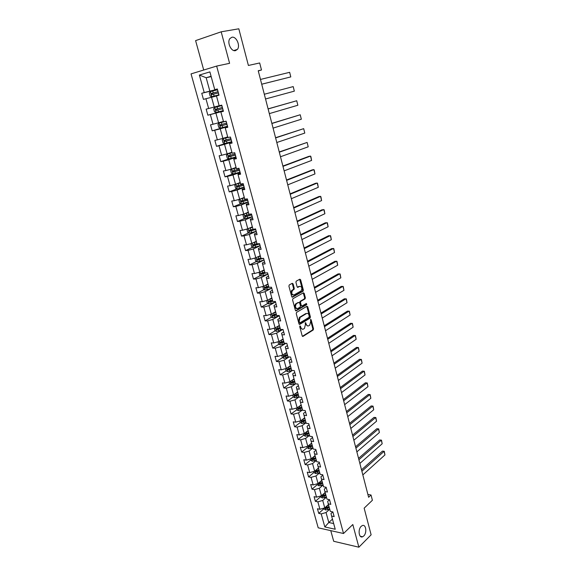 <?xml version="1.0" encoding="UTF-8"?>
<svg xmlns="http://www.w3.org/2000/svg" width="576" height="576" viewBox="0 0 576 576"><rect width="100%" height="100%" fill="white"/><g stroke="black" fill="none" stroke-linecap="round" stroke-linejoin="round"><path stroke-width="0.86" d="M299.995 325.872L299.75 326.729L302.198 335.902L303.005 336.398L313.222 329.983L313.524 328.81L311.148 319.766L310.572 319.428L310.673 321.422L309.715 325.174L308.743 325.786C307.606 326.297 306.763 325.75 306.209 324.158L305.309 322.639L305.41 324.641L304.438 328.435L303.458 329.047C302.299 329.573 301.435 329.026 300.881 327.42L299.995 325.872M235.476 50.645L237.398 49.399C240.595 45.734 236.318 36.137 231.934 37.238L229.932 38.534C226.75 42.3 231.17 51.862 235.476 50.645M363.744 535.99C367.229 532.814 365.969 523.822 362.282 525.593L361.195 526.334C357.696 529.452 358.92 538.517 362.592 536.782L363.744 535.99M293.083 283.874L292.262 283.306L289.267 284.933L288.907 286.15L291.701 296.611L292.529 297.166L303.005 291.269L303.35 290.074L300.636 279.763L299.83 279.194L296.201 281.182L295.934 282.326L297.108 286.769L297.922 287.33L299.678 286.358C301.961 286.661 302.436 288.18 301.111 290.909L294.012 294.912C291.694 294.646 291.197 293.119 292.536 290.34L293.998 289.49L294.271 288.338L293.083 283.874L292.082 283.406M330.761 530.64L333.698 541.282L358.87 547.2L371.124 534.809L364.154 508.162L372.391 500.27L371.03 495.007L368.626 497.29L258.228 70.754L261.49 69.998L259.675 62.964L248.4 65.462L238.817 28.8L221.177 31.81L195.602 40.622L203.71 70.027M358.87 547.2L352.814 524.527L343.526 533.506L216.648 66.074L229.594 63.317L221.177 31.81M296.59 312.358L296.237 313.574L298.98 323.849L299.794 324.36L310.111 318.089L310.399 316.922L307.742 306.792L306.95 306.266L296.59 312.358M295.726 310.831L296.179 310.824L295.358 310.291L292.586 299.923L292.867 298.757L303.408 292.795L304.207 293.342L305.359 297.72L305.078 298.872L300.766 301.37L300.478 302.53L301.255 305.446L302.062 305.978L306.403 303.444L306.763 304.632L296.086 310.867M343.526 533.506L318.204 527.818L191.045 73.894L216.648 66.074M217.454 89.453L201.744 93.276L203.45 99.389L205.934 98.719L208.649 108.497L206.165 109.13L207.85 115.193L210.341 114.574L213.026 124.243L210.535 124.834L212.206 130.831L214.697 130.262L217.354 139.838L214.862 140.378L216.518 146.318L219.01 145.8L221.638 155.282L219.154 155.772L220.788 161.647L223.279 161.179L225.886 170.568L223.394 171.007L225.014 176.832L227.506 176.407L230.09 185.71L227.599 186.098L229.205 191.866L231.696 191.491L234.252 200.7L231.761 201.046L233.352 206.755L235.836 206.424L238.37 215.546L235.879 215.849L237.456 221.501L239.947 221.22L242.453 230.249L239.962 230.508L241.524 236.11L244.015 235.865L246.499 244.807L244.008 245.023L245.549 250.574L248.04 250.373L250.502 259.236L248.011 259.409L249.538 264.902L252.029 264.744L254.47 273.521L251.978 273.65L253.49 279.094L255.982 278.978L258.394 287.669L255.902 287.762L257.407 293.148L259.898 293.076L262.289 301.687L259.798 301.738L261.288 307.08L263.772 307.044L266.141 315.576L263.657 315.583L265.126 320.875L267.617 320.882L269.964 329.328L267.473 329.299L268.934 334.541L271.418 334.584L273.744 342.958L271.26 342.893L272.707 348.084L275.191 348.163L277.495 356.458L275.011 356.357L276.444 361.505L278.928 361.62L281.21 369.842L278.726 369.698L280.145 374.796L282.629 374.954L284.89 383.098L282.406 382.918L283.81 387.972L286.294 388.159L288.533 396.23L286.056 396.014L287.446 401.026L289.93 401.249L292.147 409.248L289.67 408.996L291.053 413.957L293.53 414.223L295.733 422.143L293.249 421.862L294.617 426.78L297.101 427.075L299.275 434.93L296.798 434.614L298.159 439.488L300.636 439.812L302.796 447.595L300.319 447.25L301.666 452.074L304.142 452.441L306.281 460.152L303.804 459.77L305.136 464.558L307.613 464.947L309.737 472.594L307.26 472.183L308.585 476.928L311.054 477.353L313.157 484.927L310.687 484.481L311.998 489.19L314.467 489.643L316.555 497.153L314.086 496.678L315.382 501.343L317.851 501.826L319.918 509.27L317.448 508.766L318.737 513.389L321.206 513.9L324.828 526.946L335.232 529.258L331.618 516.082L334.152 516.607L332.87 511.92L330.336 511.402L328.277 503.878L330.811 504.374L329.515 499.644L326.981 499.154L324.9 491.566L327.442 492.034L326.131 487.253L323.597 486.799L321.494 479.146L324.036 479.578L322.718 474.761L320.177 474.336L318.06 466.61L320.602 467.014L319.277 462.146L316.728 461.758L314.597 453.96L317.138 454.334L315.799 449.424L313.25 449.064L311.098 441.202L313.646 441.54L312.293 436.586L309.744 436.262L307.57 428.321L310.118 428.623L308.75 423.626L306.202 423.338L304.006 415.325L306.554 415.591L305.179 410.551L302.623 410.292L300.413 402.206L302.962 402.444L301.572 397.346L299.016 397.13L296.784 388.973L299.34 389.167L297.936 384.026L295.38 383.846L293.119 375.61L295.675 375.768L294.257 370.584L291.701 370.44L289.426 362.124L291.982 362.246L290.556 357.012L287.993 356.904L285.696 348.516L288.252 348.595L286.812 343.31L284.249 343.246L281.93 334.771L284.486 334.822L283.032 329.486L280.469 329.45L278.129 320.904L280.692 320.911L279.216 315.526L276.653 315.533L274.291 306.9L276.854 306.864L275.371 301.428L272.808 301.478L270.418 292.766L272.981 292.687L271.483 287.201L268.913 287.294L266.508 278.496L269.071 278.374L267.559 272.83L264.989 272.966L262.555 264.082L265.118 263.923L263.592 258.329L261.029 258.502L258.566 249.538L261.137 249.329L259.589 243.677L257.026 243.9L254.542 234.842L257.112 234.598L255.55 228.888L249.192 230.184L249.365 231.307L255.722 229.514M201.744 93.276L204.235 92.585L199.368 75.06L209.887 71.899L214.754 89.669L217.325 88.956L219.031 95.198L216.461 95.89L219.175 105.797L221.746 105.134L223.43 111.319L220.86 111.953L223.553 121.759L226.116 121.154L227.794 127.274L225.223 127.858L227.88 137.563L230.45 137.009L232.106 143.064L229.536 143.604L232.171 153.216L234.742 152.712L236.376 158.702L233.806 159.192L236.419 168.703L238.982 168.25L240.61 174.182L238.039 174.622L240.617 184.039L243.187 183.636L244.793 189.511L242.222 189.9L244.778 199.231L247.349 198.871L248.94 204.689L246.37 205.027L248.904 214.265L251.467 213.955L253.044 219.715L250.474 220.01L252.986 229.154M219.161 105.732L214.243 107.035L211.543 97.265L216.497 96.019M211.543 97.265L205.934 98.719M214.243 107.035L208.649 108.497M223.452 121.399L218.585 122.789L215.914 113.112L223.366 111.082M223.394 111.197L220.86 111.953M215.914 113.112L210.341 114.574M218.585 122.789L213.026 124.243M227.7 136.908L222.883 138.391L220.241 128.808L227.614 126.634M227.7 126.943L225.223 127.858M220.241 128.808L214.697 130.262M222.883 138.391L217.354 139.838M231.912 152.258L227.146 153.835L224.525 144.346L231.826 142.042M231.955 142.531L229.536 143.604M224.525 144.346L219.01 145.8M227.146 153.835L221.638 155.282M236.074 167.465L231.358 169.121L228.773 159.732L235.987 157.291M236.174 157.968L233.755 158.789L233.806 159.192M228.773 159.732L223.279 161.179M231.358 169.121L225.886 170.568M240.206 182.52L235.534 184.262L232.97 174.967L240.12 172.397M240.35 173.254L237.96 174.118L238.039 174.622M232.97 174.967L227.506 176.407M235.534 184.262L230.09 185.71M244.289 197.438L239.666 199.26L237.132 190.051L244.202 187.351M244.483 188.388L242.114 189.295L242.222 189.9M237.132 190.051L231.696 191.491M239.666 199.26L234.252 200.7M248.335 212.206L243.763 214.106L241.25 204.991L248.249 202.162M248.58 203.371L246.233 204.322L246.37 205.027M241.25 204.991L235.836 206.424M243.763 214.106L238.37 215.546M252.346 226.829L247.817 228.816L245.326 219.78L252.259 216.835M252.634 218.218L250.315 219.204L250.474 220.01M245.326 219.78L239.947 221.22M247.817 228.816L242.453 230.249M256.313 241.315L251.834 243.382L249.365 234.432L256.226 231.365M256.651 232.913L254.354 233.942L254.542 234.842M249.365 234.432L244.015 235.865M251.834 243.382L246.499 244.807M260.251 255.665L255.809 257.803L253.368 248.947L260.158 245.765M260.626 247.471L258.35 248.544L258.566 249.538M253.368 248.947L248.04 250.373M255.809 257.803L250.502 259.236M264.146 269.878L259.754 272.095L257.335 263.318L264.017 260.035M264.564 261.886L262.318 263.002L262.555 264.082M257.335 263.318L252.029 264.744M259.754 272.095L254.47 273.521M268.006 283.961L263.657 286.25L261.259 277.553L267.638 274.284M268.466 276.17L266.242 277.315L266.508 278.496M261.259 277.553L255.982 278.978M263.657 286.25L258.394 287.669M271.829 297.907L267.523 300.269L265.147 291.658L271.26 288.389M272.333 290.318L270.122 291.499L270.418 292.766M265.147 291.658L259.898 293.076M267.523 300.269L262.289 301.687M275.616 311.731L271.346 314.158L268.999 305.626L274.889 302.35M276.163 304.33L273.974 305.554L274.291 306.9M268.999 305.626L263.772 307.044M271.346 314.158L266.141 315.576M279.367 325.418L275.141 327.917L272.815 319.464L278.503 316.174M279.95 318.211L277.79 319.471L278.129 320.904M272.815 319.464L267.617 320.882M275.141 327.917L269.964 329.328M283.082 338.983L278.899 341.546L276.595 333.173L282.103 329.868M283.709 331.963L281.57 333.252L281.93 334.771M276.595 333.173L271.418 334.584M278.899 341.546L273.744 342.958M286.769 352.426L282.629 355.054L280.339 346.759L285.689 343.433M287.431 345.586L285.314 346.91L285.696 348.516M280.339 346.759L275.191 348.163M282.629 355.054L277.495 356.458M290.412 365.738L286.315 368.438L284.047 360.216L289.116 356.954M291.118 359.086L289.022 360.446L289.426 362.124M284.047 360.216L278.928 361.62M286.315 368.438L281.21 369.842M294.034 378.936L289.973 381.694L287.726 373.55L292.342 370.476M294.775 372.456L292.694 373.853L293.119 375.61M287.726 373.55L282.629 374.954M289.973 381.694L284.89 383.098M297.612 392.011L293.594 394.834L291.37 386.762L295.582 383.861M298.39 385.704L296.33 387.137L296.784 388.973M291.37 386.762L286.294 388.159M293.594 394.834L288.533 396.23M301.169 404.971L297.187 407.851L294.977 399.852L298.987 397.008M301.982 398.837L299.938 400.298L300.413 402.206M294.977 399.852L289.93 401.249M297.187 407.851L292.147 409.248M304.69 417.809L300.744 420.754L298.555 412.826L302.522 409.925M305.532 411.847L303.516 413.338L304.006 415.325M298.555 412.826L293.53 414.223M300.744 420.754L295.733 422.143M308.174 430.538L304.265 433.541L302.105 425.686L306.029 422.719M309.053 424.742L307.058 426.262L307.57 428.321M302.105 425.686L297.101 427.075M304.265 433.541L299.275 434.93M311.63 443.153L307.764 446.213L305.611 438.43L309.506 435.398M312.545 437.522L310.565 439.07L311.098 441.202M305.611 438.43L300.636 439.812M307.764 446.213L302.796 447.595M315.058 455.652L311.22 458.77L309.096 451.051L312.955 447.97M316.008 450.18L314.042 451.764L314.597 453.96M309.096 451.051L304.142 452.441M311.22 458.77L306.281 460.152M318.456 468.043L314.654 471.218L312.545 463.572L316.368 460.433M319.435 462.73L317.491 464.342L318.06 466.61M312.545 463.572L307.613 464.947M314.654 471.218L309.737 472.594M321.818 480.326L318.06 483.552L315.965 475.97L319.752 472.781M322.834 475.171L320.911 476.806L321.494 479.146M315.965 475.97L311.054 477.353M318.06 483.552L313.157 484.927M325.08 492.566L321.43 495.778L319.356 488.268L323.107 485.021M326.203 487.498L324.295 489.168L324.9 491.566M319.356 488.268L314.467 489.643M321.43 495.778L316.555 497.153M328.421 504.605L324.77 507.902L322.718 500.458L326.434 497.153M329.537 499.723L327.65 501.415L328.277 503.878M322.718 500.458L317.851 501.826M324.77 507.902L319.918 509.27M332.453 519.127L328.802 522.518L326.052 512.532L329.731 509.184M332.777 511.898L330.977 513.554L331.618 516.082M326.052 512.532L321.206 513.9M333.67 523.577L328.802 522.518L324.828 526.946M258.264 70.913L261.49 69.998M371.03 495.007L367.884 494.438M211.176 76.615L206.165 77.738L209.851 91.123L217.411 89.287M211.09 76.291L206.165 77.738L199.368 75.06M217.368 89.129L214.754 89.669M209.851 91.123L204.235 92.585M324.029 508.615L318.737 513.389M320.724 496.642L315.382 501.343M317.39 484.56L311.998 489.19M314.028 472.378L308.585 476.928M310.637 460.08L305.136 464.558M307.21 447.682L301.666 452.074M303.754 435.175L298.159 439.488M300.269 422.546L294.617 426.78M299.275 407.988L298.735 408.377M296.784 409.795L291.053 413.957M296.122 394.913L295.25 395.525M293.27 396.922L287.446 401.026M293.062 381.65L291.751 382.543M289.735 383.926L283.81 387.972M290.03 368.258L287.46 369.958M286.164 370.822L280.145 374.796M287.042 354.722L284.782 356.17M282.564 357.588L276.444 361.505M283.716 341.287L281.441 342.691M278.935 344.239L272.707 348.084M280.051 327.917L278.273 328.982M275.27 330.768L268.934 334.541M276.35 314.431L275.162 315.108M271.584 317.167L265.126 320.875M303.214 291.067L302.846 291.276M272.621 300.816L272.131 301.09M267.862 303.444L261.288 307.08M264.11 289.591L257.407 293.148M260.33 275.609L253.49 279.094M256.514 261.497L249.538 264.902M252.677 247.255L245.549 250.574M248.803 232.87L241.524 236.11M244.901 218.354L237.456 221.501M240.97 203.695L233.352 206.755M237.01 188.899L229.205 191.866M233.021 173.959L225.014 176.832M229.514 158.71L220.788 161.647M228.125 142.654L216.518 146.318M227.527 126.324L212.206 130.831M223.337 110.966L207.85 115.193M300.564 326.232L299.851 326.225L300.168 327.413L302.335 329.22M307.649 325.951L305.503 324.151L305.186 322.97L305.892 322.978M302.422 336.312L312.516 329.976L312.818 328.802L310.442 319.766L311.148 319.766M299.218 324.274L309.406 318.089L309.694 316.922L306.792 306.36M299.534 322.402L300.103 322.762L309.161 317.275L309.038 315.216C308.491 313.618 307.649 313.063 306.504 313.553L300.146 317.369L299.203 321.142L299.534 322.402L298.829 322.394L299.779 322.762M298.829 322.394L298.49 321.142L299.441 317.369L305.798 313.56M301.622 305.986L300.542 305.46L299.772 302.544L300.053 301.385L304.373 298.886L304.646 297.742L303.235 292.889M295.61 310.745L306.058 304.639L306.144 303.595M296.431 303.854L296.251 303.977C294.876 306.763 295.351 308.282 297.677 308.534L300.161 307.08L300.449 305.914L299.671 302.998L298.858 302.458L295.538 303.991C294.178 306.518 294.566 308.074 296.726 308.657M295.718 303.869L298.152 302.472M293.098 295.027C290.916 294.473 290.491 292.918 291.83 290.362L293.292 289.512L293.566 288.36L292.378 283.903M297.389 287.258L298.973 286.387M291.982 297.094L302.371 291.24L302.638 290.095L299.642 279.302M323.906 508.147L324.137 508.982L325.699 510.026L329.681 509.004M361.886 471.247L384.07 451.354L384.955 454.918L362.837 474.919M327.175 505.735L328.622 505.159M382.435 451.13L384.286 451.31L382.435 451.13L361.519 469.836M329.026 506.621L325.483 507.708L325.872 508.608L329.278 507.542M329.119 506.974L325.872 508.608M384.286 451.31L384.955 454.918M320.558 496.022L320.818 496.958L322.38 497.995L326.383 496.966M358.906 459.749L381.283 440.172L382.183 443.765L359.863 463.45M323.827 493.675L325.318 493.085M379.649 439.97L381.499 440.15L379.649 439.97L358.553 458.374M325.721 494.561L322.178 495.648L322.553 496.562L325.973 495.49M325.822 494.935L322.553 496.562M381.499 440.15L382.183 443.765M317.182 483.797L317.47 484.834L319.039 485.856L323.05 484.826M355.903 448.157L378.475 428.904L379.382 432.526L356.868 451.879M320.443 481.507L321.977 480.91M376.841 428.724L378.698 428.897L376.841 428.724L355.558 446.818M322.387 482.4L318.838 483.48L319.205 484.402L322.646 483.336M322.495 482.796L319.205 484.402M378.698 428.897L379.382 432.526M313.776 471.463L314.086 472.601L315.662 473.609L319.694 472.572M352.879 436.464L375.646 417.55L376.56 421.193L353.851 440.222M317.03 469.231L318.614 468.626M374.011 417.384L375.876 417.557L374.011 417.384L352.541 435.161M319.025 470.124L315.468 471.204L315.828 472.14L319.284 471.074M319.14 470.549L315.828 472.14M375.876 417.557L376.56 421.193M310.342 459.014L310.68 460.253L312.257 461.261L316.31 460.217M349.826 424.67L372.794 406.094L373.716 409.774L350.813 428.458M313.582 456.854L315.216 456.228M373.716 409.774L373.032 406.13L371.153 405.95L349.502 423.41M315.634 457.747L312.07 458.82L312.415 459.77L315.893 458.705M315.756 458.194L312.415 459.77M306.871 446.458L307.246 447.804L308.822 448.798L312.89 447.746M346.752 412.783L369.922 394.553L370.843 398.268L347.738 416.606M310.097 444.362L311.789 443.729M370.843 398.268L370.159 394.603L368.28 394.43L346.435 411.559M312.206 445.255L308.642 446.328L308.981 447.286L312.473 446.22M312.336 445.723L308.981 447.286M303.372 433.786L303.775 435.24L305.359 436.219L309.442 435.168M343.649 400.795L367.02 382.918L367.956 386.662L344.642 404.647M306.576 431.762L308.333 431.114M367.956 386.662L367.272 382.99L365.378 382.81L343.346 399.614M308.758 432.655L305.179 433.728L305.51 434.693L309.024 433.627M308.887 433.152L305.51 434.693M299.844 421.006L300.276 422.561L301.86 423.533L305.964 422.474M340.517 388.706L364.104 371.189L365.04 374.962L341.525 392.587M303.026 419.054L304.841 418.385M365.04 374.962L364.349 371.282L362.455 371.102L340.222 387.569M304.358 418.054L304.718 417.924M305.273 419.94L301.694 421.013L302.011 421.985L305.539 420.919M305.41 420.458L302.011 421.985M296.28 408.103L296.748 409.774L298.332 410.731L302.458 409.666M337.363 376.51L361.152 359.366L362.102 363.168L338.378 380.434M299.434 406.224L301.32 405.54M362.102 363.168L361.411 359.474L359.503 359.294L337.082 375.415M300.78 405.252L301.205 405.094M301.752 407.11L298.174 408.175L298.483 409.162L302.026 408.103M301.903 407.657L298.483 409.162M292.687 395.086L293.184 396.864L294.775 397.814L298.915 396.749M334.181 364.219L358.186 347.443L359.143 351.274L335.203 368.172M295.798 393.286L297.77 392.58M359.143 351.274L358.445 347.573L356.537 347.393L333.907 363.161M297.158 392.328L297.655 392.155M298.202 394.164L294.617 395.23L294.919 396.223L298.476 395.165M298.361 394.733L294.919 396.223M289.066 381.946L289.584 383.839L291.182 384.782L295.337 383.702M330.97 351.814L355.19 335.419L356.155 339.286L332.006 355.802M292.133 380.225L294.185 379.498M356.155 339.286L355.457 335.57L353.542 335.39L330.71 350.806M293.501 379.296L294.077 379.094M294.624 381.103L291.031 382.162L291.326 383.17L294.905 382.111M294.79 381.701L291.326 383.17M285.401 368.69L285.955 370.699L287.554 371.628L291.996 370.454M327.737 339.307L352.174 323.302L353.138 327.197L328.774 343.325M288.418 367.049L290.57 366.3M353.138 327.197L352.447 323.474L350.518 323.294L327.485 338.342M289.8 366.142L290.462 365.911M291.01 367.92L287.417 368.978L287.698 369.994L291.29 368.935M291.182 368.539L287.698 369.994M281.707 355.306L282.298 357.437L283.896 358.351L289.015 356.947M324.468 326.693L349.128 311.076L350.107 315.007L325.519 330.746M284.674 353.758L286.92 352.987M350.107 315.007L349.409 311.27L347.472 311.09L324.23 325.771M286.056 352.872L286.819 352.613M287.366 354.614L283.752 355.673L284.018 356.702L287.647 355.637M287.546 355.262L284.868 356.162L284.184 355.709M277.978 341.798L278.604 344.052L280.202 344.952L286.092 343.296M321.178 313.963L346.054 298.757L347.04 302.717L322.236 318.06M280.879 340.337L283.234 339.545M347.04 302.717L346.342 298.973L344.398 298.793L320.947 313.092M282.269 339.487L283.14 339.185M283.687 341.186L280.051 342.245L280.31 343.282L283.968 342.223M283.874 341.863L281.16 342.756L280.49 342.288M274.219 328.169L274.874 330.545L276.48 331.43L283.054 329.551M317.851 301.133L342.958 286.33L343.958 290.318L318.924 305.258M277.049 326.794L279.518 325.973M343.958 290.318L343.253 286.567L341.302 286.387L317.635 300.305M278.424 325.973L279.425 325.642M279.972 327.636L276.322 328.694L276.566 329.738L280.26 328.68M280.166 328.342L277.423 329.234L276.761 328.745M270.418 314.41L271.109 316.908L272.714 317.786L279.324 315.9M314.503 288.18L339.84 273.794L340.841 277.826L315.576 292.349M273.168 313.121L275.767 312.278M340.841 277.826L340.142 274.054L338.177 273.874L314.302 287.402M274.536 312.343L275.681 311.969M276.221 313.956L272.556 315.014L272.786 316.073L276.516 315.014M276.422 314.69L273.722 315.569L273.002 315.072M266.587 300.521L267.307 303.149L268.92 304.013L275.558 302.126M311.119 275.119L336.694 261.158L337.702 265.219L312.206 279.324M292.543 290.196L291.434 290.808M269.237 299.326L271.98 298.462M337.702 265.219L336.996 261.439L335.03 261.259L310.932 274.392M270.583 298.591L271.894 298.166M272.441 300.154L268.747 301.205L268.978 302.278L272.736 301.219M272.65 300.917L269.928 301.788L269.201 301.277M262.858 286.466L263.477 289.26L265.09 290.11L271.764 288.223M307.714 261.943L333.518 248.414L334.534 252.511L308.808 266.184M265.262 285.401L268.157 284.508M334.534 252.511L333.828 248.717L331.855 248.537L307.534 261.266M266.566 284.717L268.078 284.234M268.618 286.214L264.91 287.266L265.126 288.353L268.913 287.294M268.841 287.014L265.997 287.885L265.37 287.352M259.164 272.254L259.603 275.234L261.216 276.07L267.926 274.19M304.272 248.652L330.314 235.562L331.344 239.695L305.374 252.929M261.23 271.354L264.29 270.425M331.344 239.695L330.638 235.894L328.651 235.706L304.106 248.018M262.476 270.72L264.226 270.166M264.766 272.146L261.036 273.204L261.245 274.291L266.083 272.909M265.018 272.966L262.123 273.845L261.504 273.29M255.42 257.911L254.938 258.343L255.694 261.079L257.314 261.9L264.06 260.028M300.802 235.238L327.089 222.602L328.126 226.764L301.918 239.551M257.141 257.17L260.395 256.205M328.126 226.764L327.413 222.955L325.418 222.768L300.65 234.662M258.307 256.601L260.33 255.974M260.87 257.947L257.126 258.998L257.321 260.1L263.434 258.336M262.361 258.415L258.336 259.654L257.602 259.092M251.618 243.439L250.985 244.03L251.748 246.794L253.375 247.601L260.15 245.722M297.295 221.71L323.827 209.527L324.878 213.725L298.426 226.058M254.03 242.366L256.406 241.639M252.986 242.849L256.464 241.855M324.878 213.725L324.166 209.902L322.164 209.722L297.158 221.184M256.946 243.612L253.181 244.663L253.361 245.772L259.668 243.972M259.61 243.749L254.405 245.34L253.656 244.764M247.774 228.83L246.996 229.579L247.766 232.366L249.394 233.158L256.205 231.286M293.76 208.058L320.544 196.337L321.602 200.578L294.898 212.443M249.71 227.988L252.439 227.174M248.76 228.406L252.49 227.362M321.602 200.578L320.89 196.74L320.544 196.337L318.874 196.56L293.638 207.583M255.665 229.32L250.43 230.89L249.682 230.299M243.907 214.049L242.971 214.985L243.749 217.8L245.376 218.578L252.223 216.706M290.196 194.285L317.232 183.038L318.298 187.315L291.341 198.713M245.34 213.451L248.436 212.566M244.454 213.818L248.486 212.738M318.298 187.315L317.578 183.463L317.232 183.038L315.562 183.283L290.088 193.86M250.495 214.07L245.167 215.568L245.326 216.706L251.734 214.92M251.683 214.747L246.413 216.302L245.664 215.69M239.99 199.13L238.903 200.254L239.688 203.098L241.315 203.861L248.198 201.989M286.603 180.382L313.884 169.618L314.964 173.93L287.755 184.853M240.919 198.763L244.397 197.813M240.062 199.109L244.433 197.964M314.964 173.93L314.244 170.071L313.884 169.618L312.214 169.891L286.502 180.014M247.399 199.051L241.099 200.815L241.258 201.96L247.709 200.189M247.666 200.03L242.366 201.578L241.61 200.945M240.314 182.923L235.901 184.205L234.799 185.378L235.591 188.251L237.218 189L244.145 187.128M282.967 166.356L310.514 156.082L311.602 160.438L284.134 170.863M235.901 184.205L240.35 183.046M311.602 160.438L310.882 156.564L310.514 156.082L308.844 156.377L282.888 166.046M243.331 184.162L236.995 185.918L237.139 187.07L243.648 185.306M243.612 185.177L238.277 186.703L237.514 186.048M236.189 167.882L231.754 169.15L230.652 170.359L231.451 173.261L233.086 173.988L240.041 172.123M279.302 152.201L307.116 142.43L308.21 146.822L280.483 156.751M231.754 169.15L236.218 167.99M308.21 146.822L307.116 142.43L279.238 151.949M239.22 169.121L232.855 170.87L232.992 172.037L239.544 170.287M239.508 170.179L234.144 171.691L233.381 171.007M232.027 152.698L227.563 153.943L226.462 155.196L227.268 158.119L228.91 158.832L235.901 156.967M275.609 137.916L303.682 128.657L304.783 133.085L276.797 142.51M227.563 153.943L232.049 152.777M304.783 133.085L303.682 128.657L275.558 137.722M235.073 153.943L228.672 155.678L228.794 156.852L235.397 155.117M235.375 155.03L229.975 156.528L229.212 155.815M227.83 137.362L223.33 138.593L222.235 139.874L223.049 142.834L224.69 143.532L231.725 141.667M271.879 123.502L300.218 114.761L301.334 119.225L273.074 128.131M223.33 138.593L227.844 137.419M301.334 119.225L300.218 114.761L271.843 123.365M230.89 138.607L224.446 140.335L224.561 141.523L231.214 139.795M231.192 139.73L225.763 141.214L225 140.465M226.13 121.198L219.053 123.091L217.966 124.409L218.786 127.397L220.428 128.074L227.498 126.216M268.114 108.95L296.726 100.742L297.85 105.25L269.323 113.623M219.053 123.091L226.138 121.226M297.85 105.25L296.726 100.742L268.092 108.871M226.656 123.127L220.176 124.841L220.284 126.036L226.987 124.322M226.973 124.286L221.508 125.748L220.745 124.963M221.861 105.566L214.74 107.431L213.653 108.785L214.481 111.802L216.13 112.464L223.236 110.606M294.336 91.145L293.206 86.594L264.305 94.248L293.206 86.594L294.336 91.145L265.529 98.986M214.74 107.431L221.861 105.574M222.386 107.489L215.87 109.188L215.964 110.398L222.718 108.698M222.71 108.684L217.21 110.131L216.461 109.282M211.781 96.696L218.93 94.846L211.781 96.696L210.139 96.055L209.297 93.01L210.355 91.649L211.745 96.682M261.713 84.233L290.794 76.91L261.706 84.204M210.355 91.649L217.541 89.755M260.474 79.438L289.649 72.324L290.794 76.91L289.649 72.324M218.066 91.692L211.514 93.384L211.608 94.608L218.405 92.916M211.608 94.608L212.566 94.37L212.537 93.132L218.074 91.706M300.168 327.413L300.881 327.42M305.503 324.151L306.209 324.158M312.818 328.802L313.524 328.81M312.487 329.998L313.193 330.005M302.515 336.391L303.005 336.398M307.037 306.806L307.742 306.792M309.694 316.922L310.399 316.922M309.355 318.118L310.068 318.118M299.318 324.36L299.794 324.36M299.606 317.254L300.312 317.254M298.49 321.142L299.203 321.142M303.502 293.357L304.207 293.342M304.646 297.742L305.359 297.72M304.308 298.93L305.014 298.915M300.118 301.342L300.83 301.327M299.772 302.544L300.478 302.53M300.542 305.46L301.255 305.446M306.014 304.668L306.72 304.654M293.566 288.36L294.271 288.338M293.213 289.57L293.918 289.548M292.046 290.21L292.759 290.189M297.526 287.345L297.922 287.33M299.93 279.792L300.636 279.763M302.638 290.095L303.35 290.074M302.299 291.29L303.005 291.269M292.104 297.173L292.529 297.166M325.022 507.679L325.663 509.998M327.398 508.291L327.802 509.753M326.786 506.081L327.146 507.37M321.682 495.562L322.344 497.966M324.086 496.238L324.49 497.714M323.467 493.985L323.827 495.31M318.312 483.336L318.996 485.834M320.746 484.078L321.149 485.568M320.112 481.788L320.486 483.142M314.914 471.002L315.626 473.587M317.369 471.809L317.786 473.314M316.728 469.483L317.11 470.866M311.479 458.561L312.221 461.232M313.97 459.439L314.388 460.951M313.315 457.063L313.704 458.482M308.023 446.004L308.786 448.769M310.536 446.947L310.961 448.474M309.874 444.535L310.277 445.982M304.531 433.339L305.316 436.198M307.08 434.354L307.498 435.895M306.403 431.899L306.806 433.375M301.01 420.559L301.824 423.511M303.581 421.639L304.013 423.194M302.897 419.148L303.314 420.66M297.454 407.657L298.296 410.71M300.06 408.816L300.492 410.386M299.362 406.274L299.786 407.822M293.868 394.646L294.732 397.793M296.503 395.878L296.935 397.454M295.79 393.293L296.23 394.877M290.246 381.506L291.139 384.754M292.91 382.817L293.35 384.408M292.198 380.203L292.637 381.802M286.589 368.258L287.518 371.599M289.289 369.634L289.735 371.246M288.569 367.006L289.008 368.618M282.902 354.881L283.853 358.33M285.638 356.335L286.085 357.962M284.904 353.678L285.35 355.306M284.018 356.702L284.868 356.162L284.033 356.702M279.18 341.374L280.166 344.93M281.945 342.914L282.398 344.556M281.21 340.229L281.664 341.878M281.196 342.749L280.339 343.282M275.429 327.751L276.437 331.409M278.222 329.364L278.676 331.02M277.481 326.657L277.934 328.32M277.474 329.22L276.61 329.738M271.634 313.992L272.678 317.765M279.13 315.526L279.238 315.929M274.464 315.691L274.925 317.362M273.715 312.962L274.176 314.633M273.722 315.569L272.844 316.073M267.811 300.11L268.877 303.991M275.278 301.428L275.479 302.155M270.677 301.889L271.138 303.581M269.914 299.131L270.382 300.823M269.928 301.788L269.042 302.27M263.945 286.092L265.046 290.088M271.39 287.201L271.678 288.252M266.846 287.957L267.314 289.663M266.083 285.178L266.551 286.884M266.105 287.87L265.205 288.346M260.05 271.944L261.18 276.048M267.466 272.837L267.847 274.219M262.98 273.895L263.455 275.616M262.21 271.087L262.685 272.808M262.238 273.83L261.338 274.284M256.111 257.659L257.27 261.886M263.506 258.336L263.974 260.05M259.078 259.697L259.553 261.432M258.3 256.86L258.775 258.602M258.336 259.654L257.429 260.093M252.137 243.245L253.332 247.579M259.589 244.001L260.064 245.75M255.139 245.369L255.622 247.118M254.354 242.503L254.837 244.26M254.405 245.34L253.483 245.772M248.119 228.679L249.35 233.143M255.636 229.543L256.118 231.307M251.165 230.897L251.647 232.668M250.366 228.01L250.855 229.781M250.43 230.89L249.502 231.307M244.073 213.984L245.333 218.563M251.647 214.949L252.137 216.734M247.147 216.288L247.637 218.074M246.348 213.372L246.838 215.158M246.413 216.302L245.477 216.698M239.983 199.145L241.279 203.839M247.622 200.21L248.119 202.018M243.094 201.542L243.59 203.342M242.287 198.59L242.784 200.398M242.366 201.578L241.416 201.953M235.872 184.234L237.182 188.978M243.562 185.335L244.058 187.157M243.101 183.65L243.245 184.183M239.004 186.646L239.501 188.467M238.183 183.672L238.687 185.494M238.277 186.703L237.319 187.07M231.725 169.178L233.042 173.974M239.45 170.309L239.954 172.145M238.896 168.264L239.134 169.15M234.871 171.605L235.375 173.448M234.043 168.602L234.547 170.446M234.144 171.691L233.172 172.037M227.534 153.979L228.866 158.818M235.31 155.138L235.814 156.996M234.648 152.726L234.986 153.965M230.695 156.42L231.206 158.278M229.86 153.382L230.371 155.246M229.975 156.528L228.996 156.852M223.301 138.629L224.647 143.51M231.12 139.817L231.638 141.689M230.364 137.03L230.796 138.636M226.483 141.084L226.994 142.963M225.641 138.017L226.152 139.896M225.763 141.214L224.77 141.523M219.031 123.12L220.392 128.059M226.894 124.344L227.412 126.238M226.051 121.255L226.57 123.149M222.228 125.597L222.746 127.49M221.371 122.501L221.897 124.394M221.508 125.748L220.507 126.036M214.711 107.46L216.086 112.45M222.624 108.72L223.15 110.628M221.774 105.595L222.293 107.51M217.922 109.951L218.455 111.866M217.066 106.826L217.591 108.742M217.21 110.131L216.202 110.398M218.311 92.938L218.844 94.867M217.454 89.777L217.98 91.714M213.581 94.154L214.114 96.084M212.717 90.994L213.25 92.93M212.537 93.132L211.514 93.384M233.82 50.537L237.398 49.399M360.324 536.27L362.592 536.782M312.516 329.976L313.222 329.983M309.406 318.089L310.111 318.089M299.441 317.369L300.146 317.369M304.373 298.886L305.078 298.872M300.053 301.385L300.766 301.37M306.058 304.639L306.763 304.632M295.538 303.991L296.251 303.977M293.292 289.512L293.998 289.49M291.83 290.362L292.536 290.34M302.371 291.24L303.077 291.218M281.16 342.756L280.31 343.282M277.423 329.234L276.566 329.738M273.65 315.576L272.786 316.073M269.842 301.802L268.978 302.278M265.997 287.892L265.126 288.353M262.123 273.845L261.245 274.291M258.206 259.668L257.321 260.1M254.254 245.362L253.361 245.772M250.258 230.911L249.365 231.307M246.233 216.324L245.333 216.706M242.165 201.6L241.258 201.96M238.061 186.725L237.139 187.07M233.914 171.706L232.992 172.037M229.73 156.542L228.794 156.852M225.497 141.228L224.561 141.523M221.234 125.762L220.284 126.036M216.922 110.146L215.964 110.398"/></g></svg>
